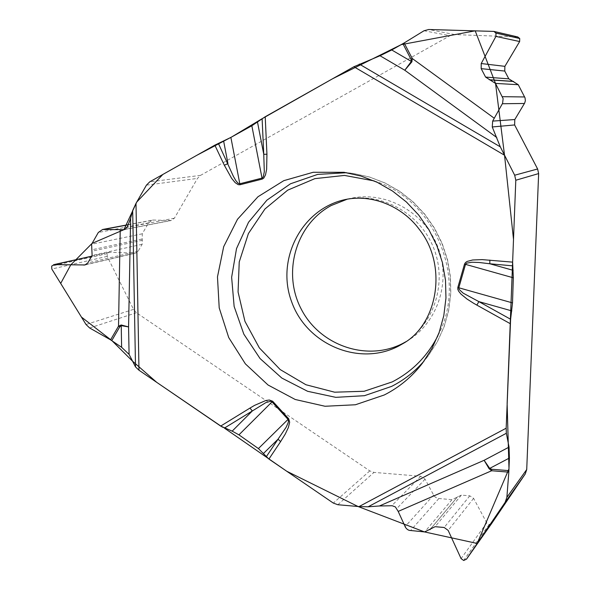 <?xml version="1.0" encoding="UTF-8"?>
<svg xmlns="http://www.w3.org/2000/svg" width="590" height="590" viewBox="0 0 590 590"><rect width="100%" height="100%" fill="white"/><g stroke="black" fill="none" stroke-linecap="round" stroke-linejoin="round"><path stroke-width="0.44" stroke-dasharray="2.95 2.21" d="M517.762 36.956L454.654 34.581L450.023 35.702L200.541 175.37L197.473 178.409L174.389 218.212L171.218 220.505L153.577 220.041L128.281 224.805M128.347 224.65L152.39 220.129L148.577 222.873L142.279 233.795L142.161 244.282L138.163 251.207L135.612 253.125L109.541 252.277L107.247 253.604L107.188 256.377L133.524 309.367L136.46 312.752L369.79 470.894L374.001 472.398L420.714 476.27L425.066 479.154L433.842 495.482L435.413 497.215L437.928 498.417L451.962 499.686L461.373 495.121L469.795 495.836L473.608 498.358L486.75 522.843L489.243 524.466L491.736 523.367M152.39 220.129L153.577 220.041M347.488 199.095L350.01 198.483C384.65 190.548 423.259 211.08 437.264 245.462C451.527 279.741 438.569 321.498 408.383 340.253L406.134 341.61M224.355 428.067L222.526 427.204M200.541 175.37L149.742 181.845M423.996 30.768L450.023 35.702M517.201 36.882L493.277 31.336M454.654 34.581L428.694 29.5M350.01 198.483L345.106 199.582C380.108 191.558 419.129 212.326 433.289 247.099C447.714 281.762 434.631 323.984 404.128 342.93L408.383 340.253M89.651 327.981L136.46 312.752M369.79 470.894L333.298 503.078M337.856 504.73L374.001 472.398M489.243 524.466L463.696 560.485M489.191 524.458L463.644 560.485M486.75 522.843L461.078 558.605M473.608 498.358L448.149 530.388M469.795 495.836L444.167 527.49M461.373 495.121L435.103 526.678M457.648 496.662L430.988 528.456M456.83 497.665L431.342 528.065M451.962 499.686L424.667 531.937M438.835 498.557L410.537 530.653M433.606 495.084L405.094 526.663M425.066 479.154L396.768 508.536M420.714 476.27L391.782 505.726M146.438 185.149L197.473 178.409M107.247 253.604L51.699 266.083M107.188 256.377L51.817 269.04M107.269 253.56L51.728 266.038M109.541 252.277L91.62 256.281M134.572 253.228L86.111 264.541M138.163 251.207L87.866 262.86M142.161 244.282L92.114 255.411M142.426 240.263L92.173 251.133M141.939 239.046L91.531 249.85M142.279 233.795L91.612 244.245M148.577 222.873L98.309 232.49M170.193 220.586L125.257 229.311M174.389 218.212L127.211 227.261M133.524 309.367L86.015 324.5M346.64 172.715L353.226 173.438L369.406 176.993L384.982 182.996L399.585 191.33L412.882 201.802L424.557 214.192L434.336 228.197L441.991 243.515L447.345 259.784L450.266 276.614L450.694 293.636L448.621 310.436L444.115 326.631L437.286 341.861L428.303 355.777L424.136 360.933M374.134 180.901C435.28 199.59 468.15 279.439 437.898 335.762M431.032 528.404L457.685 496.618M431.349 528.057L456.778 497.731M91.671 256.185L108.907 252.336M84.997 264.954L135.612 253.125M124.232 229.643L171.218 220.505M422.58 363.027L428.303 355.777L437.338 341.794L444.204 326.521L448.732 310.296L450.819 293.495L450.406 276.489L447.5 259.681L442.168 243.441L434.52 228.16L424.748 214.17L413.066 201.81L399.755 191.344L385.115 183.011L369.488 177L353.226 173.438L344.066 172.317"/><path stroke-width="0.89" d="M491.736 523.367L525.284 473.91L526.723 469.522L538.641 173.578L537.615 168.976L514.627 124.947L514.797 119.541L524.68 103.044L525.365 100.72L525.034 97.844L518.256 84.709L508.823 78.854L504.752 71.058L504.893 66.346L519.635 41.543L519.731 38.52L517.762 36.956L493.874 31.41L495.954 33.092L495.925 36.403L481.211 63.536L481.175 68.654L485.585 77.091L495.497 83.411L503.13 98.663L502.599 103.279L492.665 121.097L492.252 126.961L500.305 146.844L514.679 175.223L515.8 180.245L512.622 262.137L482.185 259.615L472.634 259.983L467.132 261.429L465.554 262.476L464.529 264.069L457.825 287.492L457.84 289.395L458.614 291.158L461.041 294.159L467.015 299.034L473.505 303.194L476.853 305.104L478.874 301.623L510.616 319.256L512.511 302.906L513.322 277.802L512.622 262.137M406.134 341.61L402.749 343.454C366.987 361.98 319.765 345.578 301.195 309.02C282.101 272.728 295.796 224.458 331.226 205.519L347.488 199.095M509.045 447.102L509.413 458.024L508.831 472.148L506.876 497.348L505.128 502.356L466.528 559.121L463.696 560.485L461.078 558.605L448.149 530.388L444.167 527.49L435.103 526.678L424.667 531.937L409.084 530.344L407.314 529.429L405.581 527.571L398.198 511.412L395.374 506.921L392.21 505.748L379.429 505.977L484.117 460.296L489.715 468.416L491.736 469.249L491.647 470.746L489.095 468.711L484.117 460.296L509.045 447.102L506.345 433.281L506.168 428.2L510.616 319.256M496.802 137.559L404.784 70.24L411.355 61.412L410.987 59.221L412.24 58.491L411.923 61.788L404.784 70.24L380.019 55.755L353.889 66.744L265.22 116.739L251.842 125.759L230.874 137.411L214.834 145.147L149.742 181.845L146.438 185.149L135.995 203.373L138.982 370.218L220.675 426.076L232.172 431.143L238.943 434.852L258.413 448.57L268.907 459.057L333.298 503.078L337.856 504.73L359.03 506.589L368.123 506.795L379.429 505.977M380.019 55.755L391.738 49.973L404.15 42.959L412.24 58.491L494.302 118.266M493.86 31.41L428.694 29.5L423.996 30.768L404.15 42.959M125.257 229.311L123.236 229.709L124.328 229.621L127.211 227.261L130.641 218.219L128.576 326.919L121.216 325.628L119.733 326.912L118.524 326.152L121.216 324.979L128.576 326.919L129.085 354.384L135.516 366.914L138.982 370.218M129.085 354.384L121.621 347.304L110.573 339.84L118.524 326.152L120.22 229.628L102.601 229.495L98.309 232.49L91.612 244.245L92.114 255.411L87.866 262.86L84.997 264.954L54.317 264.615L51.699 266.083L51.817 269.04L86.015 324.5L89.651 327.981L110.573 339.84M123.236 229.709L120.22 229.628M130.641 218.219L132.684 210.512L135.995 203.373M384.26 394.983C399.349 387.328 412.122 376.678 422.58 363.027L431.969 348.483L439.1 332.568L443.805 315.628L445.959 298.061L445.509 280.265L442.448 262.653L436.851 245.632L428.849 229.606L418.612 214.944L406.407 201.994L392.505 191.035L377.239 182.317L360.962 176.034L344.066 172.317L313.209 172.273L283.82 180.651L257.985 196.736L237.49 219.296L223.691 246.657L217.474 276.887L219.207 307.899L228.721 337.561L245.374 363.86L268.037 384.997L295.199 399.482L325.016 406.259L355.416 404.762L384.26 394.983M512.695 265.847L489.811 263.774L513.153 270.338M489.855 260.094L489.811 263.774L479.124 262.484L471.971 262.24L466.734 263.14L465.517 264.357L513.322 277.802M257.513 122.196L263.76 154.307L262.115 118.701L332.59 78.758L401.237 44.626L475.193 30.82L495.556 83.507L504.612 155.937L513.506 239.407L507.127 403.553L508.986 468.807L477.177 543.456L424.527 531.929L358.019 506.5L286.733 471.24L224.355 428.067M218.374 143.363L233.382 176.329L235.963 180.805L238.227 183.343L239.783 183.785L261.997 178.114L263.206 176.956L264.305 171.845L263.76 154.307L266.938 154.219L265.22 116.739M511.832 310.908L478.874 301.623L463.113 293.112L459.19 289.476L458.806 287.78L512.511 302.906M391.738 49.973L411.923 61.788M266.296 456.726L278.045 439.181L263.634 453.312M268.907 459.057L280.604 441.608L278.045 439.181L286.202 427.138L288.193 422.647L288.495 421.002L288.038 419.394L288.694 418.76L272.661 401.237L272.012 401.871L270.471 401.311L265.854 402.616L252.306 410.979L232.172 431.143M224.414 428.089L252.306 410.979L249.99 408.066L254.526 405.396L265.81 400.514L269.328 400.02L272.661 401.237M509.413 458.024L489.095 468.711M266.938 154.219L266.636 169.352L265.5 174.883L263.752 178.136L262.211 179.087L239.997 184.759L238.22 184.663L235.181 182.649L231.627 178.35L224.34 165.259L227.947 163.592L223.625 141.032M121.621 347.304L121.216 324.979M222.526 427.204L156.748 382.364L132.588 361.213L112.034 340.762L81.42 317.051L60.689 283.429L70.778 264.881L92.077 243.397L123.907 229.687L136.762 202.038L162.803 174.478L196.78 155.325L231.686 136.961L262.115 118.701M506.876 497.348L526.723 469.522M538.641 173.578L515.8 180.245M514.679 175.223L537.615 168.976M519.709 38.468L495.925 33.047M519.731 38.52L495.954 33.092M519.635 41.543L495.925 36.403M504.893 66.346L481.211 63.536M504.752 71.058L481.175 68.654M508.823 78.854L485.585 77.091M512.312 81.309L489.257 79.746M513.683 81.494L490.681 79.938M518.256 84.709L495.497 83.411M524.65 96.959L502.429 96.686M524.444 103.471L502.363 103.744M514.797 119.541L492.665 121.097M514.627 124.947L492.252 126.961M398.434 346.168C359.015 366.707 306.712 344.508 291.644 301.807C275.692 259.43 301.556 208.948 345.106 199.582C372.74 193.704 402.756 206.773 419.291 229.392C447.633 264.866 438.046 323.121 404.128 342.93L398.434 346.168M491.787 523.286L466.528 559.121M431.342 528.065L430.051 529.606M525.284 473.91L505.128 502.356M91.62 256.281L54.317 264.615M86.111 264.541L83.787 265.087M128.281 224.805L103.988 229.377M424.136 360.933C414.881 371.604 404.039 380.093 391.613 386.391L364.443 395.698L335.784 397.343L307.611 391.295L281.806 378.05L260.072 358.565L243.832 334.154L234.134 306.446L231.634 277.278L236.524 248.582L248.53 222.268L266.909 200.157L290.479 183.792L317.671 174.397L346.64 172.715M437.898 335.762C427.396 356.249 412.152 371.634 392.166 381.929L364.148 391.266L334.641 392.195L305.922 384.739L280.184 369.561L259.342 347.879L244.946 321.351L238.065 291.976L239.23 261.96L248.397 233.574L264.947 208.993L287.684 190.164L314.898 178.637L344.494 175.429L374.134 180.901M464.529 264.069L465.517 264.357L458.806 287.78L457.825 287.492M410.987 59.221L402.896 43.69M262.211 179.087L251.842 125.759M239.997 184.759L230.874 137.411M359.288 64.081L500.305 146.844M353.889 66.744L504.133 155.008M224.34 165.259L214.834 145.147M220.675 426.076L249.99 408.066M280.604 441.608L285.287 434.019L288.377 427.536L289.668 422.256L288.694 418.76M506.168 428.2L359.03 506.589M476.853 305.104L510.232 323.667M258.413 448.57L288.038 419.394L272.012 401.871L238.943 434.852M491.736 469.249L508.919 470.643M508.831 472.148L491.647 470.746L398.198 511.412M506.345 433.281L368.123 506.795M119.733 326.912L111.783 340.592M135.516 366.914L132.684 210.512M466.491 559.165L491.765 523.33M429.992 529.68L431.349 528.057M53.602 264.689L91.671 256.185M102.645 229.488L128.347 224.65"/></g></svg>

